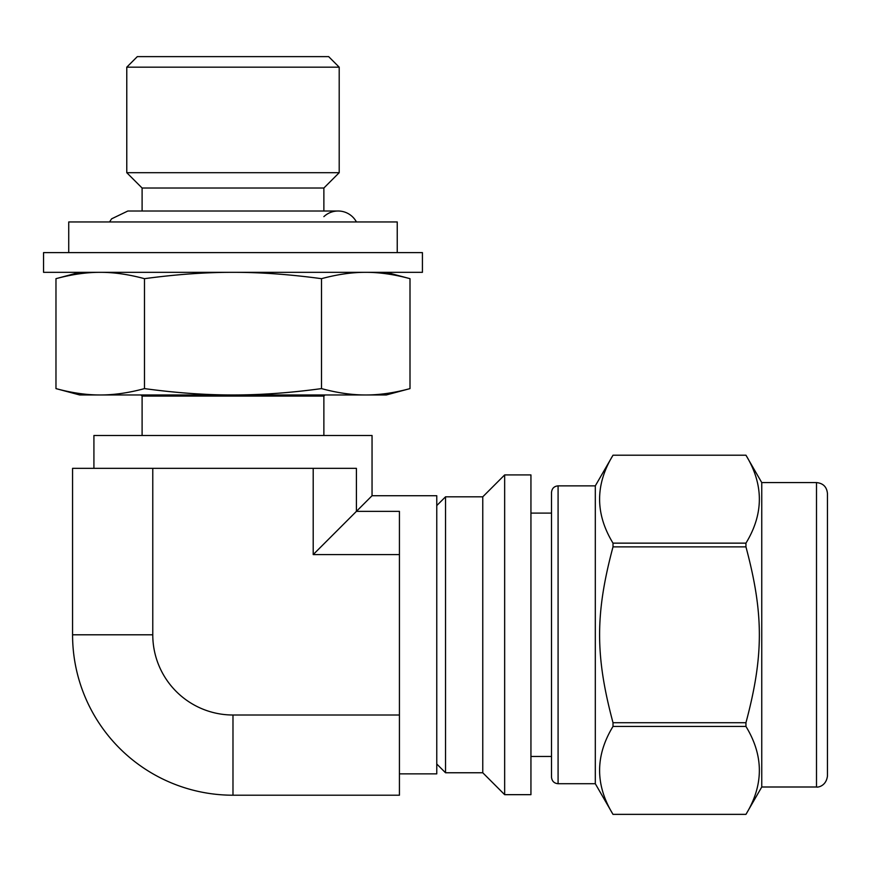 <?xml version="1.0" encoding="UTF-8"?>
<svg xmlns="http://www.w3.org/2000/svg" width="871" height="871" viewBox="0 0 871 871"><rect width="100%" height="100%" fill="white"/><g stroke="black" fill="none" stroke-linecap="round" stroke-linejoin="round"><path stroke-width="1.31" d="M745.946 726.436C763.823 755.745 763.823 785.054 745.946 814.363L613.01 814.363C595.133 785.054 595.133 755.745 613.01 726.436L745.946 726.436L745.946 722.712L613.01 722.712C595.133 655.896 595.133 613.696 613.01 546.868L745.946 546.868C763.823 613.696 763.823 655.896 745.946 722.712M816.497 787.003L761.755 787.003L745.946 814.374L613.01 814.374L595.307 783.715L595.307 485.866L613.01 455.206L745.946 455.206C763.823 484.526 763.823 513.836 745.946 543.145L613.01 543.145C595.133 513.836 595.133 484.526 613.01 455.228L745.946 455.206L761.755 482.588L816.497 482.588C823.149 483.231 826.797 486.889 827.45 493.53L827.45 776.05C826.154 786.317 817.521 787.536 816.497 787.003L816.497 482.588M613.01 726.436L613.01 722.712M613.01 546.868L613.01 543.145M745.946 546.868L745.946 543.145M530.94 794.668L530.94 474.924L504.657 474.924L504.657 794.668L530.94 794.668M504.657 794.668L482.763 772.762L482.763 496.818L504.657 474.924M482.763 772.762L445.527 772.762L445.527 496.818L482.763 496.818M436.763 505.583L445.527 496.818M761.755 787.003L761.755 482.588M595.307 783.715L558.082 783.715L558.082 485.866L595.307 485.866M558.082 783.715C554.119 783.356 551.931 781.167 551.506 777.139L551.506 492.442C551.931 488.413 554.119 486.225 558.082 485.866M530.94 756.474L551.506 756.474L551.506 513.106L530.94 513.106M232.982 272.329C260.331 272.285 289.825 274.398 321.497 278.676C337.327 274.398 352.08 272.285 365.744 272.329C379.418 272.285 394.171 274.398 410.001 278.676L410.001 388.608C394.171 392.897 379.418 395.009 365.744 394.966C352.08 395.009 337.327 392.897 321.497 388.608C289.825 392.897 260.331 395.009 232.982 394.966C205.643 395.009 176.149 392.897 144.477 388.608L144.477 278.676C176.149 274.398 205.643 272.285 232.982 272.329M321.497 388.608L321.497 278.676M79.686 272.329L55.973 278.676L55.973 388.608C71.803 392.897 86.556 395.009 100.219 394.966L386.289 394.966L410.001 388.608M55.973 278.676C71.803 274.398 86.556 272.285 100.219 272.329C113.894 272.285 128.647 274.398 144.477 278.676M144.477 388.608C128.647 392.897 113.894 395.009 100.219 394.966L79.686 394.966L55.973 388.608M43.55 272.329L422.424 272.329L422.424 252.612L43.55 252.612L43.55 272.329M93.916 468.348L93.916 435.5L372.048 435.5L372.048 495.73L313.201 554.587L399.43 554.587L399.43 511.364L356.413 511.364L356.413 468.348L72.565 468.348L72.565 634.796L152.773 634.796L152.773 468.348M152.773 634.796A80.208 80.208 0 0 0 232.982 715.004L399.43 715.004L399.43 554.587M232.982 715.004L232.982 795.212L399.43 795.212L399.43 715.004M399.43 773.862L436.763 773.862L436.763 495.73L372.048 495.73M142.104 435.5L142.104 396.076L323.87 396.076L323.87 435.5M324.981 394.966L323.87 396.076M68.733 252.612L68.733 221.953L397.241 221.953L397.241 252.612M323.87 216.639A20.806 20.806 0 0 1 356.435 221.953M127.863 211.011L142.104 211.011L142.104 188.027L323.87 188.027L323.87 211.011L338.111 211.011L127.863 211.011L111.608 218.828L109.539 221.953M142.104 188.027L126.774 172.698L339.2 172.698L323.87 188.027M126.774 172.698L126.774 67.176L339.2 67.176L339.2 172.698M126.774 67.176L137.313 56.626L328.661 56.626L339.2 67.176M313.201 554.587L313.201 468.348M232.982 795.212A160.416 160.416 0 0 1 72.565 634.796M436.763 763.998L445.527 772.762M386.289 272.329L410.001 278.676M142.104 396.076L140.993 394.966"/></g></svg>
